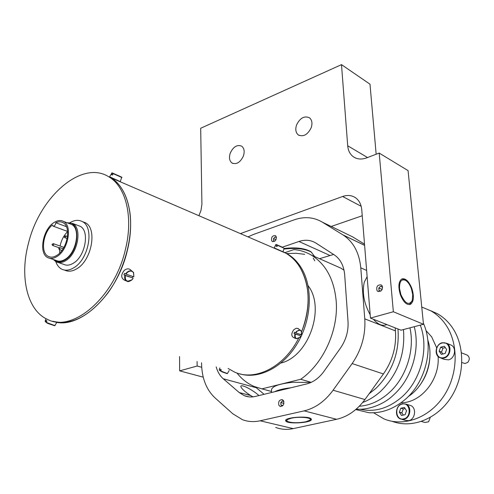 <?xml version="1.0" encoding="UTF-8"?>
<svg xmlns="http://www.w3.org/2000/svg" width="494" height="494" viewBox="0 0 494 494"><rect width="100%" height="100%" fill="white"/><g stroke="black" fill="none" stroke-linecap="round" stroke-linejoin="round"><path stroke-width="0.74" d="M308.114 285.73C325.62 307.997 308.676 356.563 280.925 363.028M284.877 252.656L293.918 249.594C300.08 250.1 305.86 251.921 311.251 255.058C325.855 264.068 334.172 279.499 336.216 301.346C338.538 330.319 323.23 363.856 300.704 379.262L261.919 388.877L254.373 386.555C247.562 383.647 241.757 379.133 236.959 373.001M300.704 379.262L311.195 382.356M332.301 264.358L340.792 268.106L344.04 270.206M261.919 388.877L271.546 391.489M311.239 419.011L311.374 419.357C312.35 422.796 287.798 424.439 285.822 421.073L285.643 420.66C284.544 417.208 309.67 415.578 311.239 419.011M276.078 236.299L275.405 235.619C272.336 235.508 271.101 237.237 271.688 240.819L272.379 241.51C275.448 241.609 276.683 239.874 276.078 236.299M283.575 400.801L282.389 399.671C279.308 399.708 278.141 401.573 278.888 405.259L280.092 406.401C283.173 406.346 284.334 404.481 283.575 400.801M201.564 362.775L201.583 364.084C201.972 378.503 206.43 389.747 214.964 397.831L232.816 413.787L242.424 419.678C248.007 421.783 253.91 422.154 260.134 420.795L304.143 410.872C315.283 408.198 324.929 401.313 333.092 390.217L352.129 363.572C361.528 349.888 365.739 334.981 364.77 318.858L360.781 267.81C359.274 252.712 353.383 241.776 343.108 235.002L322.298 222.133C313.702 217.07 304.273 216.323 294.023 219.898L253.317 234.514L248 236.879M275.695 427.434C281.247 429.502 287.094 429.897 293.232 428.619L260.134 420.795M395.163 327.868L395.428 330.887C396.54 346.467 392.532 360.83 383.418 373.964L364.93 399.547C357.001 410.205 347.56 416.788 336.599 419.295L293.232 428.619M364.516 244.178L352.599 236.854L322.298 222.133M258.899 395.577C255.17 391.736 243.11 384.511 240.973 385.956L240.776 386.401C241.381 388.568 244.672 391.612 250.637 395.533L239.226 392.551L244.308 395.688C247.834 397.096 251.57 397.337 255.515 396.404L306.718 383.931C313.35 382.214 319.075 378.058 323.885 371.457L340.496 348.048C346.028 339.946 348.542 331.128 348.023 321.582L344.67 274.683C343.83 265.605 340.329 258.98 334.154 254.805L315.586 242.863C310.541 239.942 304.996 239.485 298.956 241.486L282.346 247.185M250.637 395.533L252.984 396.849M239.226 392.551L223.269 378.774C219.941 375.841 217.588 371.883 216.211 366.9M264.086 394.311L256.269 387.722L223.269 378.774M255.435 386.981L256.269 387.722M333.604 254.453L319.501 258.702M271.589 392.483L271.478 389.772C272.151 386.259 279.258 383.758 292.788 382.282L310.992 382.455M274.51 391.773C278.091 389.951 283.556 388.617 290.91 387.778M314.74 260.789L313.264 258.09M304.699 254.33L296.116 253.268L286.656 253.552M314.468 256.306L311.214 252.051C304.675 248.686 295.56 247.698 283.883 249.087M311.689 252.348L310.275 251.341C304.001 248.112 295.27 247.167 284.087 248.501M287.656 419.462L286.718 420.45L287.329 421.376C291.565 423.006 297.678 423.148 305.656 421.814L309.849 420.233C313.4 417.745 299.611 416.232 291.238 418.239L287.656 419.462M293.035 417.621L289.194 418.424M310.158 419.9L311.134 418.875M285.828 420.085L286.847 420.95M276.442 237.398L275.065 236.959L273.528 238.596L276.016 239.695M273.528 238.596L273.627 240.769L274.843 241.165M275.065 236.959L276.461 237.577M283.877 401.591L282.469 400.924L280.827 402.554L283.927 403.363M280.827 402.554L280.938 405.012L282.92 405.525M280.938 405.012L282.63 405.821M280.104 406.408L280.635 406.543M386.956 324.62L386.24 324.811C382.257 326.312 377.966 324.459 373.378 319.241M370.179 314.746C363.936 303.297 361.972 292.423 364.288 282.123L367.128 276.677M368.802 297.592L367.931 286.711M243.4 155.999C240.343 162.39 236.57 164.737 232.063 163.039C229.426 160.988 228.821 157.691 230.247 153.14C233.304 146.73 237.101 144.396 241.64 146.15C244.221 148.194 244.808 151.479 243.4 155.999M240.405 233.606L342.62 196.489C347.381 194.834 351.648 195.235 355.427 197.686C359.119 200.317 361.231 204.331 361.756 209.74L370.451 318.08L393.354 311.745L379.194 153.072L366.678 157.864C361.522 159.723 357.045 159.334 353.253 156.697C349.98 154.214 348.134 150.577 347.708 145.779L341.496 64.64L200.688 128.249L201.923 204.325L200.965 210.518L198.915 215.711M341.496 64.64L369.994 84.184L376.156 154.239M379.194 153.072L408.069 170.603L423.481 324.274L393.354 311.745M411.86 288.44C414.299 296.542 413.793 301.859 410.347 304.39C406.673 305.249 403.363 302.075 400.412 294.869C397.985 286.742 398.479 281.432 401.888 278.931C405.605 278.066 408.933 281.234 411.86 288.44M370.451 318.08L401.017 330.19L423.481 324.274M331.233 226.468L362.238 215.748M179.557 356.575L179.662 370.864L197.149 366.023L197.087 361.515M197.149 366.023L201.713 367.289M179.662 370.864L203.232 377.163M382.09 285.693L381.294 284.927C377.583 284.606 376.156 286.489 377.002 290.571L377.824 291.361C381.535 291.664 382.955 289.774 382.09 285.693M296.542 125.025C300.006 117.973 304.316 115.559 309.466 117.782C312.01 119.962 312.591 123.253 311.22 127.65C307.756 134.677 303.47 137.116 298.364 134.955C295.752 132.775 295.146 129.465 296.542 125.025M400.9 294.597C405.241 303.822 409.026 305.774 412.249 300.451L412.718 294.541L411.397 288.706C409.884 284.643 407.939 281.864 405.568 280.37C401.369 278.69 399.368 281.45 399.56 288.638L400.9 294.597M398.88 285.563L399.56 288.638L399.498 291.738M405.79 280.499L404.567 279.629L401.832 278.956M409.446 304.631L412.052 300.976M382.566 286.903L380.59 286.242L378.812 288.014L382.171 289.49M378.812 288.014L379.015 290.46L380.849 291.083M380.59 286.242L382.597 287.125M299.907 267.254C296.134 261.147 291.466 256.466 285.896 253.224L282.963 251.699L285.896 253.224C296.295 259.424 303.199 269.829 306.607 284.439C309.726 299.747 308.058 315.524 301.599 331.777C310.782 307.206 310.22 285.699 299.907 267.254M228.111 368.475L234.496 372.05C254.984 381.621 284.309 367.036 298.58 338.328C284.309 367.036 254.984 381.621 234.496 372.05M239.584 373.791C258.751 379.775 283.439 367.283 297.604 343.083C311.838 318.945 313.097 286.94 301.247 267.822C297.474 261.715 292.806 257.041 287.236 253.799L282.969 251.693M129.959 212.772C133.232 237.614 124.414 270.132 107.92 292.948C89.519 316.469 71.124 325.886 52.728 321.211C78.157 331.147 117.14 295.653 127.39 250.26C135.492 217.94 127.878 187.578 110.909 177.754C121.129 184.2 127.483 195.871 129.959 212.772M108.983 176.926C125.945 186.744 133.534 217.15 125.402 249.526C114.657 297.332 72.544 333.184 47.381 319.346C26.929 310.195 19.494 276.362 28.498 243.184C39.742 196.47 82.109 159.432 108.983 176.926L287.236 253.799M281.586 251.255L277.758 249.532M118.597 180.928L113.645 178.735M59.706 253.045L59.632 249.612M60.083 246.024C61.324 240.195 63.825 235.397 67.598 231.618M66.4 226.666L55.748 222.726C58.397 221.51 60.793 221.473 62.929 222.615C71.537 226.493 67.388 249.285 56.847 255.367C53.704 257.318 50.857 257.664 48.313 256.405C40.218 252.805 42.904 232.606 52.345 224.992L52.982 226.085C54.501 226.24 55.421 225.116 55.748 222.726M56.952 256.522C53.587 258.603 50.542 258.973 47.819 257.621C38.427 253.502 42.75 229.346 53.932 222.59C57.44 220.318 60.62 219.929 63.479 221.423C72.692 225.579 68.246 250.013 56.952 256.522M69.568 223.696L71.568 224.443C80.8 228.605 76.44 252.872 65.152 259.313C61.793 261.375 58.749 261.734 56.02 260.381L49.894 258.325M67.542 222.942C81.109 220.799 79.373 251.81 65.208 259.881C60.811 262.512 57.069 262.45 53.982 259.696M66.881 222.695L72.618 223.449C82.461 227.895 77.811 253.774 65.77 260.628C62.188 262.82 58.947 263.203 56.044 261.771L53.315 259.474M77.947 225.449L80.077 226.252C89.951 230.692 85.376 256.417 73.347 263.197C69.771 265.371 66.529 265.741 63.621 264.309L58.261 262.512M70.16 222.59C74.606 219.991 78.645 219.651 82.282 221.571C94.589 227.135 88.846 259.338 73.791 267.767C69.351 270.453 65.319 270.91 61.707 269.144C59.008 267.717 57.032 265.21 55.779 261.622M82.578 221.683L85.234 222.689C97.546 228.259 91.847 260.375 76.798 268.773C72.359 271.447 68.333 271.904 64.714 270.138L64.498 270.064M418.196 387.444C426.229 377.435 430.151 365.998 429.953 353.124M427.773 339.884C434.424 359.249 425.488 385.437 408.347 396.503M373.618 412.786L384.128 418.98C403.888 427.174 429.638 417.745 443.983 395.756C458.42 373.853 458.778 343.083 445.471 324.292C441.438 318.581 436.579 314.104 430.892 310.862L421.753 307.033M392.217 421.339C411.965 428.829 437.171 419.079 451.047 397.337C465.008 375.675 465.138 345.565 451.985 327.084C447.959 321.409 443.112 316.957 437.443 313.733L430.268 310.516M401.171 402.715C420.987 403.024 440.061 379.441 438.092 356.446M436.684 347.862L431.694 336.92L425.958 330.535M295.844 338.52L293.603 337.606C291.145 336.031 291.213 333.407 293.813 329.739L296.252 328.226L298.37 328.708M300.395 334.426L299.907 335.469L293.986 333.431L294.548 332.19L295.554 332.721L296.746 331.171L300.395 330.116L301.383 331.208M300.766 335.982L299.846 337.235C296.264 339.656 294.739 338.606 295.276 334.092L299.907 335.469M295.276 334.092L293.986 333.431M301.328 334.747L295.838 332.851L296.764 331.591C298.771 329.776 300.303 329.726 301.371 331.431L301.334 334.722M220.806 370.945L220.009 370.722L220.429 369.284L221.244 369.79L220.781 371.019L227.394 373.557L229.16 370.549M227.197 373.668L222.059 371.889L220.781 371.019M284.167 248.272L277.622 245.364L284.167 248.272L282.932 251.786L274.244 247.883L275.856 244.511M277.622 245.364L276.998 246.543L276.134 246.136L276.757 244.962L275.856 244.518L276.757 244.962M282.333 247.179L276.325 244.53L282.383 247.228M277.011 246.518L276.134 246.136M126.353 280.963L124.605 280.222C120.962 278.178 120.783 274.967 124.074 270.589C126.044 268.86 127.965 268.433 129.823 269.31L130.663 269.959M132.905 276.51L132.318 277.758L123.908 274.862L124.574 273.38L125.612 273.954L127.119 272.138L129.348 270.903L131.917 271.015L133.565 272.497M133.09 278.276L131.923 279.746C127.18 282.469 124.963 281.086 125.285 275.59L132.318 277.758M125.285 275.59L123.908 274.862M133.751 276.807L125.951 274.108L127.125 272.626C129.743 270.545 131.867 270.589 133.504 272.75L133.849 276.825L133.602 272.571M125.951 274.108L125.612 273.954M46.43 322.329L45.609 321.86L46.14 320.408L46.93 320.958L46.399 322.415L54.772 325.571L56.989 322.236M54.519 325.7L47.807 323.422L46.399 322.415M113.206 173.672L121.703 177.432L120.264 181.588L109.588 176.796L112.027 172.857L112.613 173.128L111.601 174.654L112.459 175.061L113.478 173.536L121.512 177.074L113.497 173.542M120.122 176.401L112.119 172.875L120.196 176.469M112.478 175.03L111.601 174.654M440.92 358.094L444.273 359.366L448.459 359.848C454.9 358.675 456.87 347.764 451.152 345.102L449.948 344.614M444.31 346.275L440.667 347.171L439.135 351.185L441.333 354.352L445.168 353.426L446.625 349.474L444.409 346.313M440.667 347.171L443.056 348.116L445.372 347.646M440.586 347.251L443.056 348.116M439.135 351.185L441.531 352.111L442.97 348.19M441.531 352.111L442.945 354.025M439.147 351.296L441.543 352.228M461.884 362.528L464.959 363.51L467.664 362.454C469.924 359.644 469.806 357.205 467.305 355.149L466.62 354.871M401.801 419.363L405.302 420.351L408.624 420.66C415.244 419.69 416.843 407.791 410.693 405.537L409.427 405.154M404.382 407.426L400.782 408.248L399.337 412.157L401.505 415.485L405.123 414.676L406.568 410.749L404.382 407.426M400.862 408.174L403.357 408.909L405.222 408.6M400.782 408.248L403.357 408.909M399.337 412.157L401.838 412.879L403.277 408.989M401.838 412.879L403.351 415.102M399.35 412.274L401.844 412.996M421.413 421.462L424.951 422.475L428.625 421.765L430.218 417.486M336.599 419.295L304.143 410.872M364.93 399.547L333.092 390.217M383.418 373.964L352.129 363.572M395.428 330.887L364.77 318.858M366.628 270.459L360.781 267.81M364.609 245.345L342.861 234.841M329.726 255.361L298.956 241.486M347.708 145.779L367.536 157.537M342.62 196.489L361.182 206.294M53.29 243.641L53.605 244.616L52.623 245.481L52.037 244.339L53.395 243.678L63.924 247.371M59.965 247.655L59.484 249.55L59.163 249.334M65.344 235.792L65.659 236.768L64.658 237.639L64.078 236.49L65.449 235.829L67.48 236.564M397.966 328.985C399.683 352.302 392.329 372.099 375.922 388.377L369.117 393.755M409.927 327.843C415.016 349.993 406.222 377.546 389.05 392.798C379.855 400.98 369.932 405.463 359.28 406.253M420.258 325.12C429.23 347.98 421.116 380.17 401.826 397.034C388.5 408.445 374.563 412.509 360.015 409.223M301.433 331.326L301.55 333.919M299.66 337.421L296.344 338.73C294.733 338.081 294.282 336.494 294.992 333.969M219.849 367.925L219.219 369.734L219.966 370.506M220.83 371.235L227.123 373.643M219.336 369.994L219.972 370.691M133.133 278.289L131.954 279.795M131.904 279.845L127.347 281.382C124.988 280.518 124.185 278.536 124.945 275.442M46.028 318.673L45.152 321.211L45.609 321.86M47.819 323.422L54.457 325.682M112.348 173.271L111.737 172.956M442.136 342.787C435.733 344.145 433.911 355.025 439.685 357.625L443.884 358.101C450.343 356.915 452.337 345.942 446.601 343.268L442.247 342.756M442.093 343.04C433.627 344.769 435.189 360.015 443.655 357.662C452.245 355.964 450.54 340.539 442.093 343.04M402.351 403.783C395.768 404.944 394.311 416.813 400.511 419.005L403.845 419.313C410.483 418.332 412.107 406.358 405.938 404.098L402.449 403.759M402.283 404.061C394.113 405.451 395.435 420.9 403.61 418.887C411.903 417.535 410.446 401.906 402.283 404.061M311.251 255.058L340.792 268.106M272.737 241.665L272.379 241.51M364.615 245.382L343.108 235.002M248.723 396.83L244.308 395.688M314.456 256.09L314.48 256.479M310.275 251.341L311.214 252.051M232.063 163.039L232.859 163.44M353.253 156.697L355.31 157.901M409.495 304.625L410.347 304.39M378.367 291.596L377.824 291.361M298.364 134.955L299.222 135.449M405.568 280.37L404.567 279.629M52.722 245.512L59.187 247.766M63.109 248.741L59.7 247.618C58.564 248.062 58.44 248.692 59.336 249.513M59.441 249.544L61.96 250.421M67.579 231.433L53.241 226.184M48.313 256.405L50.246 257.053M63.479 221.423L71.568 224.443M72.618 223.449L80.077 226.252M82.282 221.571L85.234 222.689M64.757 237.676L67.159 238.534M362.652 402.505C369.142 400.035 375.162 396.281 380.72 391.242M380.831 391.143C397.892 374.273 405.432 353.735 403.45 329.547M356.236 409.125C367.091 410.205 382.838 405.302 393.329 395.194M393.434 395.095C411.588 378.972 420.419 349.888 414.256 326.701M355.729 409.557L368.882 412.706C381.819 413.466 394.082 408.921 405.66 399.059M405.759 398.973C426.199 381.096 434.103 346.924 423.37 323.175M437.443 313.733L430.892 310.862M301.383 334.753L301.426 331.264L297.931 328.405M296.344 338.73L299.852 337.309L300.815 336M219.219 369.734L219.984 370.704M133.855 276.819L133.596 272.54L129.823 269.31M127.347 281.382C128.076 281.944 129.613 281.432 131.96 279.857L133.182 278.307M54.618 325.694L55.186 325.453M47.795 323.409L46.479 322.675M45.152 321.211L45.633 322.076M121.703 177.432C123.414 177.71 117.436 175.487 113.478 173.536M451.152 345.102L446.601 343.268L442.179 342.756C435.683 344.034 433.818 355.007 439.685 357.625M467.305 355.149L461.489 352.833M410.693 405.537L405.938 404.098L402.388 403.759C395.713 404.833 394.212 416.8 400.511 419.005"/></g></svg>
